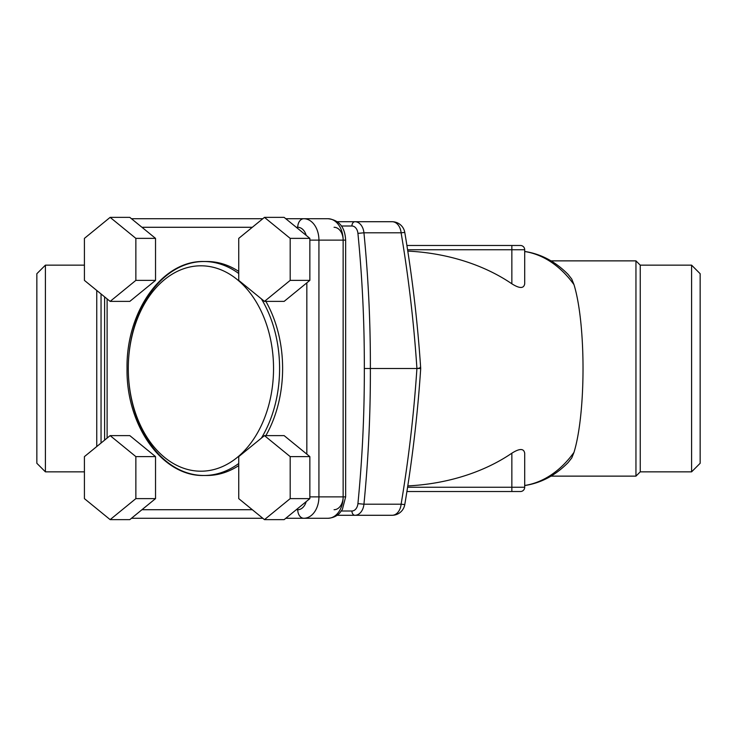 <?xml version="1.0" encoding="UTF-8"?>
<svg xmlns="http://www.w3.org/2000/svg" width="737" height="737" viewBox="0 0 737 737"><rect width="100%" height="100%" fill="white"/><g stroke="black" fill="none" stroke-linecap="round" stroke-linejoin="round"><path stroke-width="1.11" d="M110.145 519.631L129.813 519.631L155.535 498.617L155.525 456.608L129.804 435.613L110.135 435.613L84.414 456.627L84.423 498.636L110.145 519.631L135.866 498.617L155.535 498.617M135.866 498.617L135.857 456.608L155.525 456.608M135.857 456.608L110.135 435.613M264.472 519.631L284.141 519.631L309.862 498.617L309.853 456.608L284.123 435.613L264.454 435.613L238.733 456.627L238.742 498.636L264.472 519.631L290.194 498.617L309.862 498.617M290.194 498.617L290.185 456.608L309.853 456.608M290.185 456.608L264.454 435.613M110.145 301.387L129.813 301.387L155.535 280.373L155.525 238.364L129.804 217.369L110.135 217.369L84.414 238.383L84.423 280.392L110.145 301.387L135.866 280.373L155.535 280.373M135.866 280.373L135.857 238.364L155.525 238.364M135.857 238.364L110.135 217.369M264.472 301.387L284.141 301.387L309.862 280.373L309.853 238.364L284.123 217.369L264.454 217.369L238.733 238.383L238.742 280.392L264.472 301.387L290.194 280.373L309.862 280.373M290.194 280.373L290.185 238.364L309.853 238.364M290.185 238.364L264.454 217.369M285.781 218.723L328.011 218.723A21.401 15.127 -90 0 1 343.138 240.124L318.928 240.124L318.928 496.876L343.138 496.876L343.138 240.124L345.644 240.124C345.128 230.497 341.664 220.252 328.011 218.723M131.462 218.723L262.805 218.723M334.064 509.718A12.842 9.074 90 0 0 343.138 496.876A21.401 15.127 -90 0 1 328.011 518.277L285.799 518.277M262.814 518.277L131.472 518.277M238.742 463.499A106.985 75.653 90 0 1 203.946 475.485L206.968 475.485A106.985 75.653 -90 0 0 238.742 465.591M265.882 435.613A106.985 75.653 -90 0 0 265.882 301.387M238.742 271.409A106.985 75.653 -90 0 0 206.968 261.515L203.946 261.515A106.985 75.653 90 0 1 238.742 273.51M101.043 293.952L101.043 443.048M551.009 260.87L635.957 260.87L635.957 476.13L551.009 476.13M524.68 251.446C541.041 253.933 555.551 261.635 568.227 274.551L571.765 279.083L573.994 284.639A117.68 83.217 -90 0 0 524.698 251.52M524.698 485.48A117.68 83.217 -90 0 0 573.994 452.361C586.026 413.006 586.035 324.022 573.994 284.639M573.994 452.361L571.783 457.889L568.227 462.449C555.56 475.365 541.05 483.067 524.698 485.545M407.791 485.904A166.424 117.68 0 0 0 511.856 453.2C519.576 448.317 523.85 448.317 524.698 453.2L524.698 487.249A4.284 4.284 0 0 1 520.414 491.533L406.907 491.533M406.907 245.467L520.414 245.467A4.284 4.284 0 0 1 524.698 249.751L524.698 283.8C523.869 288.683 519.594 288.683 511.856 283.8A166.424 117.68 0 0 0 407.791 251.096M96.759 290.461L96.759 446.539M45.408 471.846L36.85 463.287L36.85 273.713L45.408 265.154L45.408 471.846L84.414 471.846M700.15 273.713L700.15 463.287L691.592 471.846L691.592 265.154L700.15 273.713M691.592 265.154L640.241 265.154L640.241 471.846L691.592 471.846M337.104 221.717L392.121 221.717A12.842 9.074 -90 0 1 401.112 232.791L363.94 232.791A953.567 674.272 90 0 1 370.379 364.216A953.567 674.272 90 0 1 370.37 368.5A953.567 674.272 90 0 1 370.379 372.784A953.567 674.272 90 0 1 363.94 504.209L401.112 504.209C408.399 460.607 413.568 416.801 416.626 372.784L416.912 368.5L420.256 368.472M341.342 510.999L351.927 510.999A8.558 6.053 -90 0 0 357.924 503.62A949.293 671.25 -90 0 0 364.327 372.784A949.293 671.25 -90 0 0 364.318 368.5L416.921 368.5L416.626 364.216C413.568 320.199 408.399 276.393 401.112 232.791L404.779 232.422C412.324 277.259 417.612 322.318 420.643 367.579L420.707 368.454C417.686 414.047 412.379 459.418 404.779 504.578L401.112 504.209A12.842 9.074 -90 0 1 392.121 515.283L337.104 515.283M306.187 235.37A12.842 9.074 -90 0 0 297.748 227.282L296.274 227.282M252.321 227.282L141.946 227.282M107.114 298.909L107.114 438.082M141.946 509.718L252.321 509.718M296.274 509.718L297.748 509.718A12.842 9.074 -90 0 0 306.187 501.621M306.832 454.139L306.832 282.851M334.064 227.282A12.842 9.074 90 0 1 343.138 240.124M297.748 227.282A8.558 6.053 -90 0 1 303.801 218.723A21.401 15.127 90 0 1 318.928 240.124L309.853 240.124M309.862 496.876L318.928 496.876A21.401 15.127 90 0 1 303.801 518.277A8.558 6.053 90 0 1 297.748 509.718M343.138 496.876L345.644 496.876L345.644 240.124M128.293 368.5A106.985 75.653 90 0 1 203.946 261.515C162.039 260.281 126.018 311.843 127.04 368.5C126.027 425.157 162.029 476.719 203.946 475.485A106.985 75.653 90 0 1 128.293 368.5A102.701 72.622 -90 0 0 200.915 471.201A102.701 72.622 -90 0 0 273.538 368.5A102.701 72.622 -90 0 0 200.915 265.799A102.701 72.622 -90 0 0 128.293 368.5M261.368 298.853A106.985 75.653 90 0 1 279.59 368.5A106.985 75.653 90 0 1 261.377 438.137M364.318 368.5A949.293 671.25 -90 0 0 364.327 364.216A949.293 671.25 -90 0 0 357.924 233.38A8.558 6.053 -90 0 0 351.927 226.001L341.342 226.001M416.912 368.5C420.044 368.085 421.113 367.708 420.118 367.358M351.927 226.001A4.284 3.022 -90 0 1 354.948 221.717A12.842 9.074 90 0 1 363.94 232.791L357.924 233.38M357.924 503.62L363.94 504.209A12.842 9.074 90 0 1 354.948 515.283A4.284 3.022 -90 0 1 351.927 510.999M511.856 283.8L511.856 249.751L407.579 249.751M407.579 487.249L511.856 487.249L511.856 453.2M511.856 491.533L511.856 487.249L524.698 487.249M524.698 249.751L511.856 249.751L511.856 245.467M104.608 440.127L104.608 296.864M328.011 518.277C336.063 517.696 339.361 513.376 339.904 512.777L342.401 509.368L345.644 496.876M45.408 265.154L84.414 265.154M640.241 265.154L635.957 260.87M640.241 471.846L635.957 476.13M404.779 232.422A12.842 12.842 0 0 0 392.121 221.717M392.121 515.283A12.842 12.842 0 0 0 404.779 504.578"/></g></svg>
